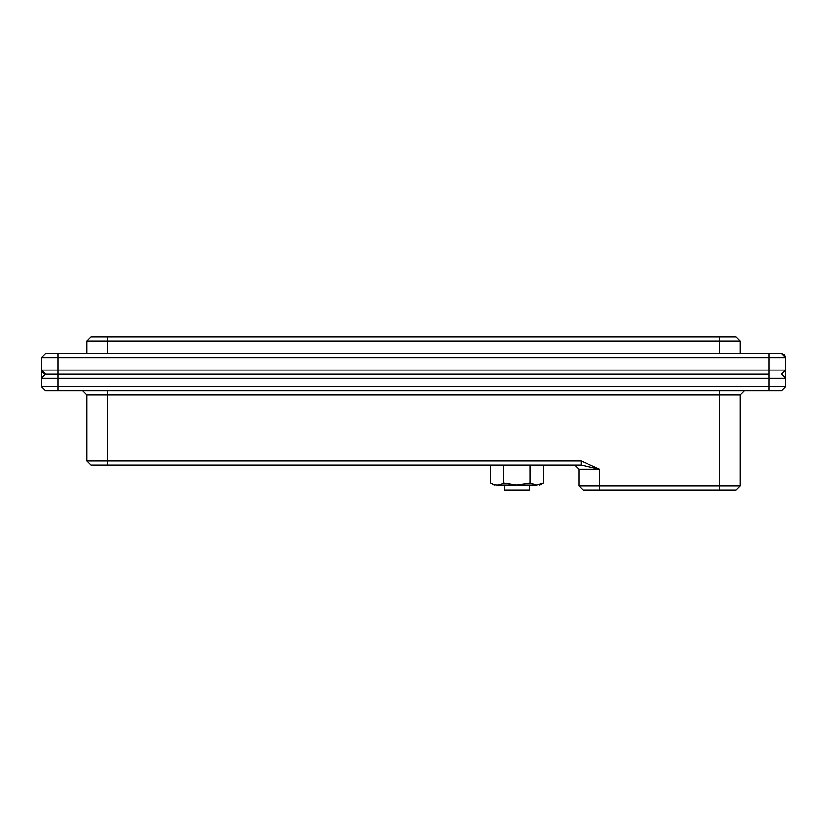 <?xml version="1.0" encoding="UTF-8"?>
<svg xmlns="http://www.w3.org/2000/svg" width="827" height="827" viewBox="0 0 827 827"><rect width="100%" height="100%" fill="white"/><g stroke="black" fill="none" stroke-linecap="round" stroke-linejoin="round"><path stroke-width="1.24" d="M497.141 485.035L536.527 485.035L530.004 483.009L516.875 485.035L503.746 483.009C499.374 485.666 495.001 485.666 490.618 483.009L490.618 465.188L490.618 483.009L494.132 485.035M504.47 485.035L504.47 489.998L529.28 489.998L529.28 485.035M543.132 465.188L543.132 483.009L536.62 485.035C540.579 485.035 540.579 485.035 536.62 485.035L536.527 485.035M503.746 465.188L503.746 483.009M530.004 465.188L530.004 483.009M161.203 353.542L200.961 353.542M657.403 353.542L697.161 353.542M107.51 337.002L107.51 341.137L86.835 341.137L90.97 337.002L736.03 337.002L740.165 341.137L740.165 353.542M595.44 489.998L583.035 489.998L578.9 485.862L578.9 469.322L574.765 465.188M107.51 465.188L107.51 461.052L581.081 461.052L599.575 469.322L581.081 465.188L90.97 465.188L86.835 461.052L86.835 394.892L82.7 390.757M581.081 461.052L581.081 465.188M736.03 489.998L583.035 489.998L578.9 485.862L740.165 485.862L736.03 489.998L723.625 489.998M744.3 390.757L740.165 394.892L86.835 394.892M740.165 485.862L740.165 394.892M86.835 341.137L86.835 353.542M57.89 390.757L57.89 386.623L785.65 386.623L781.515 390.757L45.485 390.757L41.35 386.623L41.35 370.082L45.485 374.217L43.79 373.856M769.11 374.217L769.11 370.082L785.65 370.082L785.65 378.352L785.65 370.082L781.515 374.217L785.65 378.352L769.11 378.352L769.11 374.217L45.485 374.217L41.35 378.352L57.89 378.352L57.89 374.217L45.485 374.217M41.681 371.716L41.35 370.082L42.115 372.481M57.89 374.217L57.89 370.082L41.35 370.082L41.35 357.678L45.485 353.542L781.515 353.542L784.441 354.752L785.65 357.678L781.515 353.542M785.65 386.623L785.65 378.352M785.319 371.716L785.65 357.678L41.35 357.678M719.49 337.002L719.49 341.137L107.51 341.137L107.51 353.542M740.165 341.137L719.49 341.137L719.49 353.542M599.575 489.998L599.575 469.322L578.9 469.322M86.835 461.052L107.51 461.052L107.51 390.757M719.49 390.757L719.49 489.998M41.35 386.623L57.89 386.623L57.89 378.352L769.11 378.352L769.11 390.757M57.89 353.542L57.89 370.082L769.11 370.082L769.11 353.542M543.132 483.009L539.617 485.035"/></g></svg>
